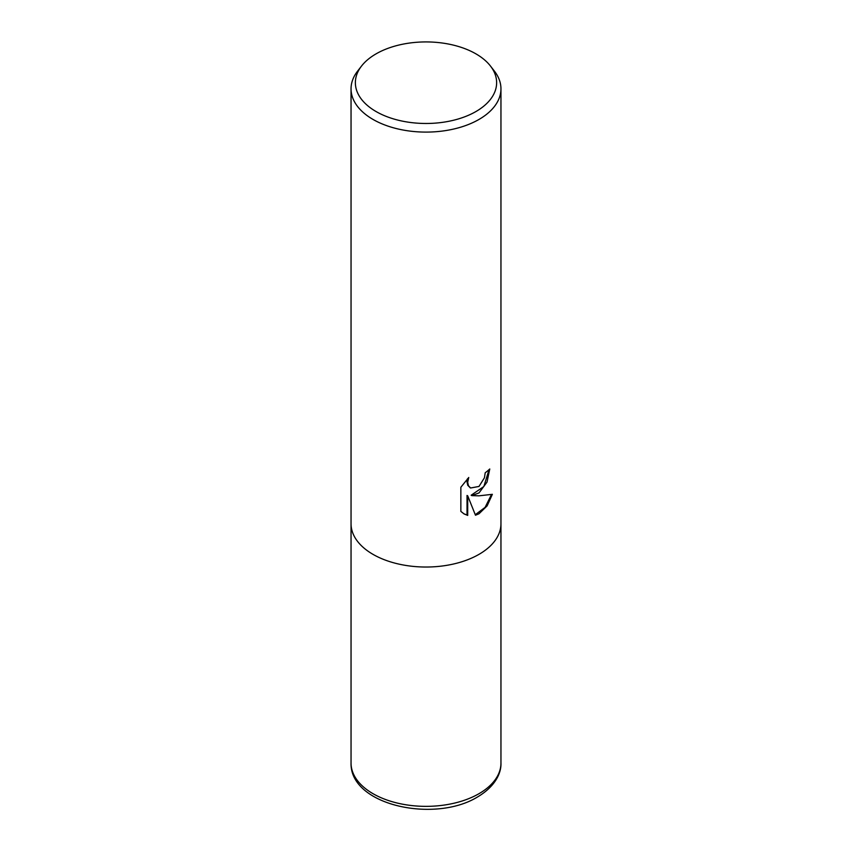 <?xml version="1.0" encoding="UTF-8"?>
<svg xmlns="http://www.w3.org/2000/svg" width="852" height="852" viewBox="0 0 852 852"><rect width="100%" height="100%" fill="white"/><g stroke="black" fill="none" stroke-linecap="round" stroke-linejoin="round"><path stroke-width="1.28" d="M479.005 492.925L471.827 495.63L479.005 495.821L492.36 494.32L487.142 505.854L479.005 513.756L475.48 515.236L467.705 495.832L467.705 515.407L464.095 513.937L460.857 511.392L460.857 487.248L468.749 477.482L467.684 482.275L468.451 485.715L470.592 488.004L479.005 486.439L484.426 477.791L485.214 472.775A74.955 43.282 0 0 0 489.772 468.983L487.014 482.104L479.005 492.925M490.475 66.051L494.426 71.153A74.955 43.282 180 0 1 500.955 88.821A74.955 43.282 180 0 1 479.005 119.429A74.955 43.282 180 0 1 397.32 128.801A74.955 43.282 180 0 1 351.045 88.821A74.955 43.282 180 0 1 357.574 71.153L361.525 66.051A70.631 40.779 180 0 1 376.062 53.868A70.631 40.779 180 0 1 490.475 66.051A70.631 40.779 180 0 1 475.938 111.537A70.631 40.779 180 0 1 385.945 116.287A70.631 40.779 180 0 1 361.525 66.051M479.005 554.354A74.955 43.282 180 0 0 500.955 523.756A74.955 43.282 180 0 1 479.005 554.354A74.955 43.282 180 0 1 397.32 563.736A74.955 43.282 180 0 1 351.045 523.756L351.045 88.821M489.069 469.622L483.851 486.513L471.145 495.236L471.827 495.63M475.278 514.704L485.107 507.366L491.466 494.543M463.754 513.735L467.024 515.013L467.024 495.449L467.705 495.832M467.024 515.013L467.705 515.407M470.261 487.791L467.769 485.32L467.002 481.881L467.471 478.771M500.955 523.969L500.955 763.083A74.955 43.282 180 0 1 479.005 793.681A74.955 43.282 180 0 1 397.32 803.063A74.955 43.282 180 0 1 351.045 763.083L351.045 523.969M470.592 488.004L469.921 487.61M500.955 523.756L500.955 88.821M500.955 763.083C501.381 773.009 495.257 786.471 477.514 796.982C434.903 823.266 349.959 805.566 351.045 763.083"/></g></svg>

